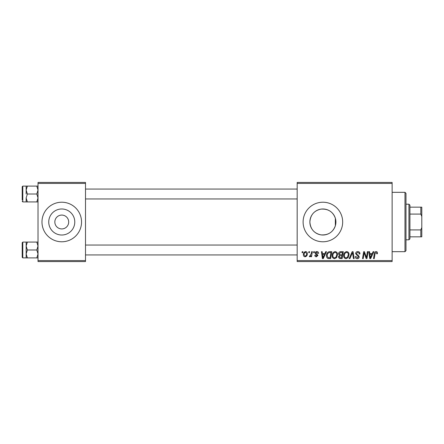 <?xml version="1.0" encoding="UTF-8"?>
<svg xmlns="http://www.w3.org/2000/svg" width="444" height="444" viewBox="0 0 444 444"><rect width="100%" height="100%" fill="white"/><g stroke="black" fill="none" stroke-linecap="round" stroke-linejoin="round"><path stroke-width="0.67" d="M54.84 222A6.926 6.926 0 0 0 61.766 228.926A6.926 6.926 0 0 0 68.687 222A6.926 6.926 0 0 0 61.766 215.074A6.926 6.926 0 0 0 54.84 222M48.746 222A13.015 13.015 0 0 0 61.766 235.015A13.015 13.015 0 0 0 74.781 222A13.015 13.015 0 0 0 61.766 208.985A13.015 13.015 0 0 0 48.746 222M41.98 222A19.78 19.78 0 0 0 61.766 241.78A19.78 19.78 0 0 0 81.546 222A19.78 19.78 0 0 0 61.766 202.22A19.78 19.78 0 0 0 41.98 222M335.353 225.757C332.956 232.279 328.166 235.314 320.984 234.876C314.147 233.405 310.445 229.115 309.873 222C310.456 214.874 314.152 210.584 320.962 209.124C328.149 208.669 332.945 211.71 335.353 218.243L335.908 222L335.353 225.757L335.353 218.243M335.908 222A13.015 13.015 0 0 1 322.888 235.015A13.015 13.015 0 0 1 309.873 222A13.015 13.015 0 0 1 322.888 208.985A13.015 13.015 0 0 1 335.908 222M303.108 222A19.78 19.78 0 0 0 322.888 241.78A19.78 19.78 0 0 0 342.674 222A19.78 19.78 0 0 0 322.888 202.22A19.78 19.78 0 0 0 303.108 222M392.124 261.566L297.175 261.566L297.175 260.573L392.124 260.573L392.124 261.566M392.124 183.428L297.175 183.428L297.175 182.434L392.124 182.434L392.124 260.573M313.719 251.676L314.435 251.676L314.285 252.664L313.553 252.664L313.719 251.676M308.863 251.676L309.579 251.676L309.429 252.664L308.697 252.664L308.863 251.676M335.17 251.582C336.763 251.876 337.557 252.875 337.545 254.579L336.596 257.642L334.543 258.686C332.9 258.386 332.101 257.359 332.151 255.605C332.14 253.407 333.144 252.064 335.17 251.582M325.713 251.676L326.49 251.676L323.276 258.597L322.394 258.597L321.445 251.676L322.172 251.676L322.399 253.563L324.858 253.563L325.713 251.676M340.526 251.676L343.301 251.676L342.13 258.597L339.399 258.48L338.445 256.915L339.399 255.222L338.533 253.829C338.622 252.553 339.283 251.831 340.526 251.676M352.175 251.676L353.091 251.676L354.151 258.597L353.424 258.597L352.519 252.664L349.922 258.597L349.151 258.597L352.175 251.676M377.472 253.113L377.406 253.74L376.684 253.829L376.751 253.23L376.007 252.392L375.063 253.696L374.231 258.597L373.504 258.597L374.359 253.524C374.447 252.397 375.008 251.748 376.051 251.582C376.995 251.643 377.467 252.153 377.472 253.113M367.393 251.676L368.12 251.676L366.933 258.597L366.178 258.597L364.197 252.719L363.231 258.597L362.504 258.597L363.675 251.676L364.43 251.676L366.428 257.537L367.393 251.676M297.175 183.428L297.175 260.573M373.099 251.676L373.876 251.676L370.662 258.597L369.78 258.597L368.831 251.676L369.558 251.676L369.791 253.563L372.25 253.563L373.099 251.676M357.792 251.582C359.246 251.659 359.956 252.442 359.934 253.929L359.218 254.012L359.035 252.991L357.742 252.392L356.338 253.552L356.526 254.157L358.402 255.333L359.218 256.848C359.124 258.036 358.48 258.647 357.281 258.686C356.027 258.608 355.35 257.942 355.256 256.682L355.977 256.46L357.303 257.875L358.497 256.893L355.622 253.618C355.749 252.32 356.471 251.643 357.792 251.582M346.681 251.582C348.274 251.876 349.067 252.875 349.056 254.579L348.107 257.642L346.054 258.686C344.411 258.386 343.612 257.359 343.662 255.605C343.645 253.407 344.655 252.064 346.681 251.582M318.576 253.291L317.854 253.474L316.822 252.214L315.873 252.986L317.943 255.367L316.433 256.798C315.429 256.776 314.879 256.266 314.796 255.272L315.518 255.178L316.467 256.171L317.227 255.478L315.518 253.957L315.157 253.041C315.29 252.081 315.856 251.593 316.855 251.582C317.954 251.626 318.526 252.192 318.576 253.291M329.742 251.676L331.79 251.676L330.619 258.597L328.011 258.508C326.906 257.97 326.401 257.054 326.484 255.761C326.445 253.996 327.156 252.686 328.632 251.837L329.742 251.676M305.622 251.582C306.76 251.737 307.331 252.403 307.331 253.591C307.403 255.344 306.643 256.416 305.056 256.798C303.907 256.615 303.346 255.916 303.374 254.695C303.335 253.008 304.079 251.97 305.622 251.582M311.633 251.676L312.365 251.676L311.516 256.71L310.783 256.71L310.966 255.666L309.801 256.798L309.313 256.615L311.272 253.685L311.633 251.676M302.209 251.676L302.925 251.676L302.775 252.664L302.042 252.664L302.209 251.676M85.503 261.566L38.023 261.566L38.023 260.573L85.503 260.573L85.503 261.566M85.503 183.428L38.023 183.428L38.023 182.434L85.503 182.434L85.503 260.573M38.023 183.428L38.023 260.573M370.895 256.427L371.856 254.373L369.891 254.373L370.324 257.842L370.895 256.427M347.541 257.109L348.335 254.545C348.346 253.324 347.774 252.608 346.625 252.392C345.088 252.858 344.339 253.951 344.378 255.683C344.35 256.921 344.916 257.653 346.076 257.875L347.541 257.109M341.541 257.786L341.902 255.627L339.56 255.916L339.166 256.882L340.304 257.786L341.541 257.786M342.041 254.823L342.435 252.481L340.376 252.519L339.255 253.846L340.515 254.823L342.041 254.823M323.51 256.427L324.464 254.373L322.505 254.373L322.932 257.842L323.51 256.427M330.031 257.786L330.924 252.481L330.003 252.481C328.094 252.658 327.161 253.768 327.206 255.805L328.077 257.67L330.031 257.786M336.03 257.109L336.824 254.545C336.835 253.324 336.263 252.608 335.115 252.392C333.577 252.858 332.828 253.951 332.872 255.683C332.845 256.921 333.405 257.653 334.565 257.875L336.03 257.109M305.089 256.171C306.171 255.772 306.682 254.939 306.615 253.668L305.616 252.214C304.562 252.63 304.051 253.457 304.096 254.695L305.089 256.171M404.984 192.324L405.977 193.318L405.977 250.682L404.984 251.676L404.984 192.324L392.124 192.324M26.157 190.049L26.157 194.006L26.157 190.049L27.378 186.092L26.157 186.092L26.157 190.049L27.378 194.006L36.802 194.006L38.023 197.963L36.802 201.926L27.378 201.926L26.157 197.963L27.378 194.006M22.2 199.944L22.2 186.691L22.794 186.097L22.794 201.92L26.157 201.92M38.023 186.092L36.802 186.092L38.023 190.049L36.802 194.006M36.802 186.092L27.378 186.092M36.802 201.926L38.023 201.926M26.157 197.963L26.157 201.926L27.378 201.926M38.023 242.074L36.802 242.074L38.023 246.037L36.802 249.994L38.023 253.951L36.802 257.909L27.378 257.909L26.157 253.951L26.157 246.037L27.378 242.074L26.157 242.074L26.157 253.951L27.378 249.994L26.157 246.037M22.2 257.309L22.2 242.674L22.794 242.08L22.794 257.903L22.2 257.309M36.802 242.074L27.378 242.074M36.802 249.994L27.378 249.994M36.802 257.909L38.023 257.909M26.157 253.951L26.157 257.909L27.378 257.909M408.941 239.804L408.941 204.196L409.929 205.184L409.929 238.817L408.941 239.804L405.977 239.804M408.941 204.196L405.977 204.196M421.8 236.835L420.812 236.835L420.812 229.914L421.8 227.506L421.8 236.835M409.929 236.835L420.812 236.835M409.929 207.165L421.8 207.165L421.8 227.506M409.929 229.914L420.812 229.914M421.8 216.494L420.812 214.086L420.812 207.165M409.929 214.086L420.812 214.086M404.984 251.676L392.124 251.676M22.794 186.097L26.157 186.097M22.794 201.92L22.2 201.326M297.175 189.061L85.503 189.061M297.175 198.956L85.503 198.956M85.503 254.939L297.175 254.939M85.503 245.044L297.175 245.044M22.794 257.903L26.157 257.903M22.794 242.08L26.157 242.08"/></g></svg>
